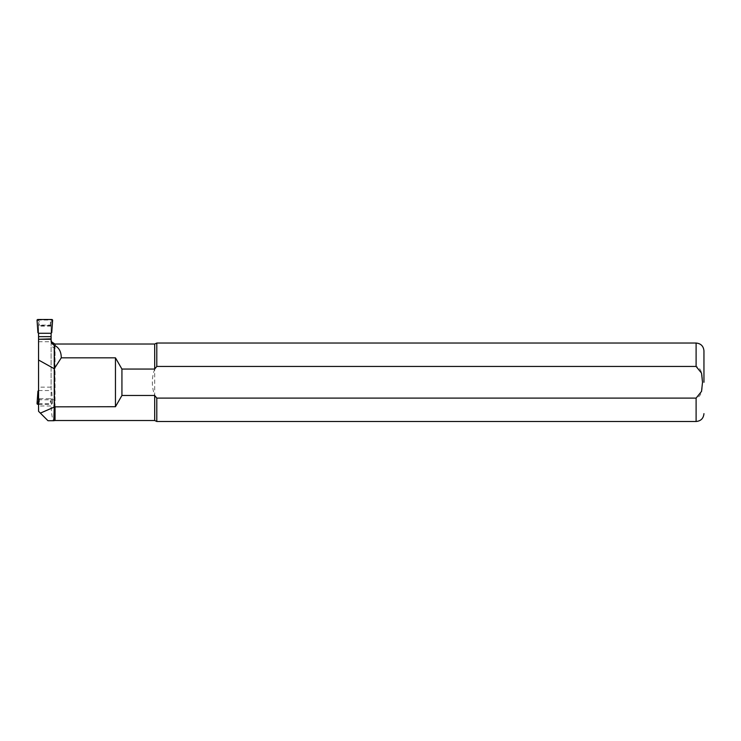 <?xml version="1.0" encoding="UTF-8"?>
<svg xmlns="http://www.w3.org/2000/svg" width="741" height="741" viewBox="0 0 741 741"><rect width="100%" height="100%" fill="white"/><g stroke="black" fill="none" stroke-linecap="round" stroke-linejoin="round"><path stroke-width="0.56" stroke-dasharray="3.71 2.78" d="M38.56 338.869L38.56 405.985L38.56 338.869L38.56 397.871L39.347 398.732L50.332 398.732L50.332 401.974L51.842 404.317A0.797 0.787 -142 0 0 52.62 403.484L51.74 391.165L51.11 390.896L51.74 391.165M51.11 340.48L51.11 397.871L50.332 398.732M38.56 397.871L38.56 387.163L51.11 387.163L51.11 325.947L50.332 325.086L50.332 321.844L51.842 319.501M38.56 387.163L38.56 325.947L39.347 325.086L50.332 325.086M37.828 319.501L38.476 320.029L51.166 320.029L51.953 320.853L51.11 322.613L51.11 325.947M51.11 333.283L51.74 332.653M52.62 403.484L51.11 401.214L51.11 397.871M50.332 401.974L51.11 401.214L51.11 390.896M38.56 390.535L51.11 390.535L51.11 387.163M50.332 321.844L51.11 322.594L51.11 332.922M38.56 333.283L38.56 322.613L37.05 320.325M38.56 325.947L38.56 322.594L39.347 321.844L39.347 325.086M37.93 332.653L38.56 332.922M38.56 404.317L51.842 404.317M38.56 403.789L51.166 403.789L51.953 402.965M38.56 403.613L39.347 401.974L38.56 401.214M39.347 321.844L38.476 320.029L37.717 320.853M38.56 336.655L38.56 325.531L51.11 325.531L51.11 343.528C51.212 346.019 52.454 347.52 54.843 348.029L54.843 405.985L38.56 405.985M51.11 325.531L51.11 343.528M51.11 407.041C51.75 415.979 52.648 420.536 53.815 420.721M54.843 405.985L54.843 348.029M47.98 420.721L38.56 411.301L38.56 325.531M154.693 369.055C151.572 377.864 151.572 386.672 154.693 395.481L154.693 344.019M154.693 420.517L154.693 395.481L156.796 398.102L696.105 398.102C702.477 396.203 702.218 387.775 702.524 382.347C702.236 376.9 702.496 368.314 696.105 366.443L156.796 366.443L156.796 343.037M156.796 421.499L156.796 398.102M51.11 326.151L38.56 326.151M54.843 399.77L38.56 399.77M52.62 320.325L51.953 320.853M39.347 401.974L39.347 398.732M55.038 420.517L55.038 344.019M696.105 366.443L696.105 343.037M696.105 421.499L696.105 398.102M38.56 341.731L51.472 341.731L51.11 340.091"/><path stroke-width="1.11" d="M51.11 333.283L51.74 332.653L52.62 320.325A0.797 0.787 142 0 0 51.842 319.501L37.828 319.501A0.797 0.787 -142 0 0 37.05 320.325L37.93 332.653L38.56 333.283L51.11 333.283L51.11 339.276L38.56 339.276L38.56 411.301L47.98 420.721L53.815 420.721L54.25 406.837L115.457 406.716L121.932 395.481L154.693 395.481L154.693 420.517L55.038 420.517L55.038 406.716M38.56 333.283L38.56 336.655L51.11 336.655M38.56 336.655L38.56 338.869L38.56 336.655M38.56 390.535L37.93 391.165L37.05 403.484A0.797 0.787 142 0 0 37.828 404.317L38.56 404.317M37.828 404.317L38.56 403.789M37.93 391.165L38.56 390.896M38.56 403.613L37.717 402.965L37.05 403.484M115.457 406.716L115.457 357.829L121.932 369.055L154.693 369.055L154.693 344.019L55.038 344.019L55.038 345.658L54.25 345.176C52.083 344.102 51.036 342.537 51.11 340.48L51.11 339.276M54.843 344.009L51.472 341.731L51.11 340.1M38.56 339.276L51.11 338.869M54.25 406.837L54.25 368.74L61.271 357.829C61.253 351.984 59.169 347.927 55.038 345.658M38.56 360.024L54.25 368.74L54.25 345.176M53.815 407.263L40.375 413.117M115.457 357.829L61.271 357.829M121.932 369.055L121.932 395.481M696.105 366.443L696.105 343.037L156.796 343.037L156.796 366.443L154.693 369.055L156.796 366.443L696.105 366.443L701.551 373.158L702.524 382.273L701.542 391.396L696.105 398.102L156.796 398.102L154.693 395.481M156.796 398.102L156.796 421.499L154.693 420.517M703.95 382.273L703.95 350.882L703.95 382.273M38.56 401.205L37.717 402.965M696.105 398.102L696.105 421.499L156.796 421.499M53.815 420.721L55.038 420.517M55.038 344.019L52.611 343.176L51.472 341.731M154.693 344.019L156.796 343.037M696.105 421.499C700.866 421.036 703.487 418.424 703.95 413.654M696.105 343.037C700.866 343.5 703.487 346.121 703.95 350.882"/></g></svg>
